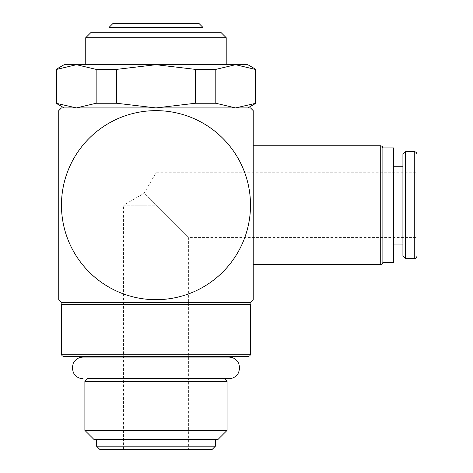 <?xml version="1.0" encoding="UTF-8"?>
<svg xmlns="http://www.w3.org/2000/svg" width="473" height="473" viewBox="0 0 473 473"><rect width="100%" height="100%" fill="white"/><g stroke="black" fill="none" stroke-linecap="round" stroke-linejoin="round"><path stroke-width="0.35" stroke-dasharray="2.37 1.77" d="M155.978 378.696L87.523 378.696L155.978 378.696M108.979 32.294L202.976 32.294L108.979 32.294M85.749 64.706L226.206 64.706L85.749 64.706M248.36 302.407L61.46 302.407M248.36 356.429L63.601 356.429M94.931 357.085L217.024 357.085L94.931 357.085M94.931 356.429L217.024 356.429L94.931 356.429M228.908 357.085L83.047 357.085M96.551 439.624L215.404 439.624L96.551 439.624M61.46 107.927L247.817 107.927M250.501 205.17A94.517 94.517 0 0 0 155.978 110.647A94.517 94.517 0 0 0 61.46 205.17A94.517 94.517 0 0 0 155.978 299.687A94.517 94.517 0 0 0 250.501 205.17M253.221 145.743L253.221 264.59M255.923 69.383L235.513 64.706L247.817 64.706M64.139 64.706L76.443 64.706L56.039 69.383M215.8 103.25L215.8 69.383L195.402 69.383L195.402 103.25L215.8 103.25L235.513 107.927L255.923 103.25M56.039 103.25L76.443 107.927L155.978 107.927L195.402 103.25M64.139 107.927L76.443 107.927L96.155 103.25L116.559 103.25L116.559 69.383L96.155 69.383L96.155 103.25M56.73 103.25L56.73 69.383M255.225 69.383L255.225 103.25M382.876 147.901L382.876 262.432M393.678 262.432L393.678 147.901M416.961 237.582L416.961 172.751L155.978 172.751L144.117 193.303L123.565 205.17L155.978 205.17L155.978 172.751L155.978 205.17L144.117 193.303L155.978 205.17L123.565 205.17L123.565 449.35L188.39 449.35L188.39 237.582L155.978 205.17L188.39 237.582L416.961 237.582L416.961 172.751L416.961 237.582M393.678 244.062L393.678 166.271L393.678 244.062M402.919 166.271L402.919 244.062L402.919 166.271M188.39 449.35L123.565 449.35M402.919 255.976L402.919 154.358M405.592 258.648L405.592 151.685M96.155 69.383L76.443 64.706L235.513 64.706L215.8 69.383M116.559 103.25L155.978 107.927L235.513 107.927M195.402 69.383L155.978 64.706L116.559 69.383M250.501 302.407L63.601 302.407M215.404 446.181L96.551 446.181M212.235 449.35L99.726 449.35M217.834 439.624L94.121 439.624M227.075 430.389L84.886 430.389M227.075 381.333L84.886 381.333M226.206 37.698L85.749 37.698M220.808 32.294L91.153 32.294M202.976 27.458L108.979 27.458M199.168 23.65L112.787 23.65M250.519 304.571L61.437 304.571M250.519 354.271L61.437 354.271M380.712 264.59L380.712 145.743M414.289 258.648L414.289 151.685"/><path stroke-width="0.71" d="M87.523 378.696L228.908 378.696L224.433 378.696L227.075 381.333L227.075 430.389L217.834 439.624L94.121 439.624L84.886 430.389L84.886 381.333L87.523 378.696L224.433 378.696M108.979 32.294L108.979 27.458L112.787 23.65L199.168 23.65L202.976 27.458L202.976 32.294M108.979 27.458L202.976 27.458M85.749 64.706L85.749 37.698L91.153 32.294L220.808 32.294L226.206 37.698L226.206 64.706M85.749 37.698L226.206 37.698M58.741 299.687L58.741 110.647L58.741 299.687A135.609 135.609 0 0 0 61.46 302.407L248.36 302.407L249.898 303.051L250.519 304.571L250.519 354.271L249.898 355.785L248.36 356.429L63.601 356.429L62.058 355.785L61.437 354.271L61.437 304.571L250.519 304.571M94.931 357.085L94.931 356.429M217.024 356.429L217.024 357.085M83.047 378.696C79.588 378.619 76.762 377.247 74.563 374.581L73.345 372.647L72.245 367.893L73.203 363.447L74.409 361.407C76.608 358.611 79.494 357.168 83.047 357.085L228.908 357.085C232.468 357.168 235.347 358.611 237.552 361.407L238.759 363.447L239.716 367.893L238.611 372.647L237.393 374.581C235.193 377.247 232.367 378.619 228.908 378.696M84.886 381.333L227.075 381.333M84.886 430.389L227.075 430.389M96.551 446.181L215.404 446.181L212.235 449.35L99.726 449.35L96.551 446.181L96.551 439.624M215.404 439.624L215.404 446.181M195.402 103.25L195.402 69.383L215.8 69.383L215.8 103.25L195.402 103.25L155.978 107.927L247.817 107.927L255.923 103.25L235.513 107.927L250.501 107.927L61.46 107.927A135.609 135.609 0 0 0 58.741 110.647M61.46 205.17A94.517 94.517 0 0 1 155.978 110.647A94.517 94.517 0 0 1 250.501 205.17A94.517 94.517 0 0 1 155.978 299.687A94.517 94.517 0 0 1 61.46 205.17M380.712 264.59L253.221 264.59L253.221 299.687L253.221 110.647L253.221 145.743L380.712 145.743L380.712 264.59L382.231 263.969L382.876 262.432L382.876 147.901L393.678 147.901L393.678 262.432L382.876 262.432M255.923 103.25L255.923 69.383L247.817 64.706L64.139 64.706L56.039 69.383L56.039 103.25L64.139 107.927L76.443 107.927L56.039 103.25M416.961 172.751L416.961 237.582M405.592 151.685L414.289 151.685L414.289 258.648L405.592 258.648L402.919 255.976L402.919 154.358L405.592 151.685L405.592 258.648M393.678 166.271L402.919 166.271M402.919 244.062L393.678 244.062M255.225 103.25L255.225 69.383L255.923 69.383M96.155 69.383L116.559 69.383L116.559 103.25L96.155 103.25L96.155 69.383L76.443 64.706L56.73 69.383L56.73 103.25M56.039 69.383L56.73 69.383M96.155 103.25L76.443 107.927L155.978 107.927L116.559 103.25M235.513 107.927L215.8 103.25M116.559 69.383L155.978 64.706L195.402 69.383M215.8 69.383L235.513 64.706L255.225 69.383M61.437 304.571L62.058 303.051L63.601 302.407L250.501 302.407A135.609 135.609 0 0 0 253.221 299.687M61.437 354.271L250.519 354.271M253.221 110.647A135.609 135.609 0 0 0 250.501 107.927M380.712 145.743L382.231 146.364L382.876 147.901M414.289 258.648C415.897 258.506 416.79 257.614 416.961 255.976M414.289 151.685C415.897 151.827 416.79 152.72 416.961 154.358"/></g></svg>
